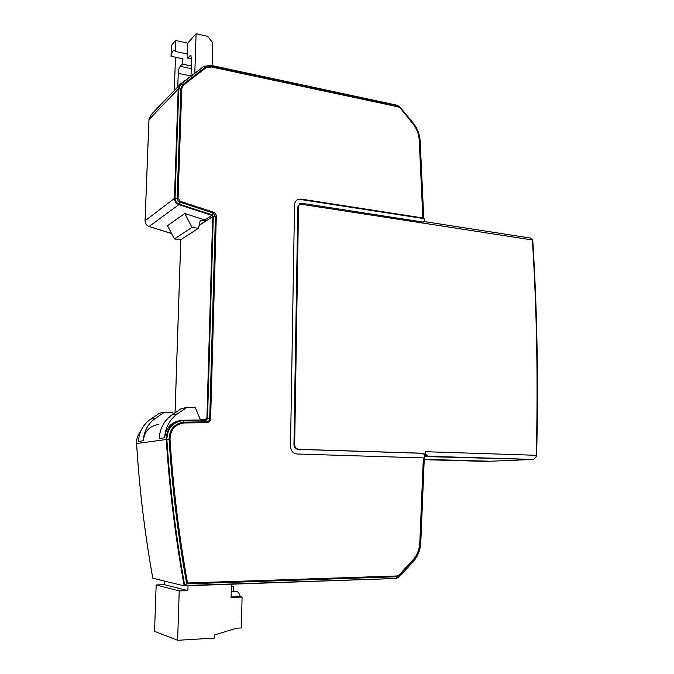 <?xml version="1.0" encoding="UTF-8"?>
<svg xmlns="http://www.w3.org/2000/svg" width="674" height="674" viewBox="0 0 674 674"><rect width="100%" height="100%" fill="white"/><g stroke="black" fill="none" stroke-linecap="round" stroke-linejoin="round"><path stroke-width="1.01" d="M399.859 106.998L399.783 107.452L397.938 106.281L397.879 106.787L399.977 107.621L412.589 123.393C416.642 128.38 418.857 134 419.236 140.226L422.842 217.955L301.126 199.074L298.464 199.268C296.012 200.203 294.698 202.116 294.53 205.022L290.502 446.323C290.831 450.864 293.03 453.425 297.099 454.006L423.348 457.916L419.818 542.519C419.481 548.872 417.45 554.39 413.718 559.075L413.996 559.614L399.168 575.68L399.067 576.927L399.092 574.973L397.037 575.967L187.507 582.976L184.743 585.538L396.042 578.486L397.037 575.967L396.876 576.742L186.698 583.861C178.046 535.653 172.173 487.454 169.073 439.254C169.494 429.026 174.524 423.314 184.162 422.118L206.733 421.84C208.502 421.646 209.488 420.618 209.698 418.756L215.41 216.312L213.068 212.984L180.093 202.2C178.222 201.442 177.245 200.06 177.161 198.072L180.876 88.639L182.671 84.705L205.166 67.358L211.223 66.305L397.938 106.281L396.868 105.254M422.842 217.955L424.131 218.637L424.628 221.308L423.255 222.1L301.859 203.287L299.441 204.003L532.393 239.978L532.494 239.354L530.758 238.116L424.182 221.561M297.091 199.942L300.41 199.487L423.693 218.57M412.589 123.393L399.884 107.031L412.867 122.601M140.647 431.385C137.749 434.882 136.401 438.934 136.603 443.534L136.603 443.534C139.35 488.465 144.758 533.361 152.813 578.225L184.171 585.849L184.743 585.538C175.948 536.841 170 488.144 166.874 439.448L170.008 439.178C170.412 429.49 175.173 424.081 184.288 422.952L206.876 422.665C209.1 422.421 210.347 421.124 210.617 418.773L216.303 216.346C216.211 214.315 215.233 212.908 213.346 212.142L180.371 201.349L178.071 198.105L181.769 88.682L183.345 85.227L205.781 67.914L211.324 66.945L397.879 106.787L397.205 105.321L210.701 65.361L211.324 66.945M413.718 559.075L399.092 574.973L399.168 575.68L397.112 576.683L396.144 578.461M396.396 578.376L398.949 577.138L396.422 578.351M413.912 560.835L413.996 559.614C417.855 554.786 419.953 549.091 420.298 542.536L420.795 542.528L424.291 458.025L423.348 457.916M299.82 203.565L297.815 206.943L293.94 444.671C294.142 447.46 295.498 449.027 297.992 449.381L421.764 453.273L424.654 454.445L424.671 458.025L424.224 458.017M424.401 454.461L425.521 454.402L422.623 453.223L298.725 449.322C296.231 448.968 294.875 447.393 294.673 444.604L298.523 206.547L299.441 204.003M532.393 239.978C536.807 309.846 538.088 381.61 536.251 455.295L425.521 451.706L425.521 454.402M427.232 455.683L426.12 456.281L425.218 454.655L426.903 454.562L427.232 455.683L426.111 455.75M426.903 454.562L424.443 454.487M536.251 455.295L536.394 456.357L533.69 459.432L426.954 456.239M424.232 459.676L486.173 461.412L533.665 459.432L486.173 461.412M424.249 459.348L487.698 461.142L424.241 459.617M426.12 456.281L529.663 459.382L424.671 456.551M424.662 454.638L425.218 454.655M421.764 453.273L422.623 453.223M424.291 458.042L420.795 542.528C420.416 549.487 418.183 555.528 414.089 560.65L399.269 576.776L414.072 560.751M164.532 581.072L164.414 584.687L156.166 584.965L154.54 631.336L177.633 640.3L214.416 638.076L214.492 634.984L236.406 628.21L241.368 627.932L242.084 597.029L231.081 597.484L231.409 584.206M188.029 585.714L187.877 590.618L164.414 584.687M187.877 590.618L179.208 590.938L177.633 640.3M231.098 596.962L240.222 596.591L242.084 597.029M240.222 596.591C239.262 593.272 238.015 591.604 236.498 591.587L231.224 591.789M233.339 591.705L233.465 586.675L231.359 586.363M233.465 586.675L231.342 586.751M179.208 590.938L156.166 584.965M397.281 105.346L399.572 106.787M184.811 213.506L204.829 219.96L205.671 220.971L200.33 220.221L198.459 228.284L191.964 227.408L184.811 213.506L167.506 225.689L174.381 238.95L191.964 227.408M199.175 225.192L205.671 220.971M198.459 228.284L180.64 239.759L174.381 238.95M177.574 413.785L186.909 407.433L181.255 408.621L172.005 414.889L177.574 413.785C169.604 419.523 165.298 427.51 164.667 437.755C165.779 428.184 170.808 422.48 179.739 420.643M158.474 424.527C149.518 425.968 144.447 431.385 143.267 440.771C143.899 431.116 148.019 423.567 155.643 418.141L164.574 412.117L159.536 413.179L150.681 419.118C143.132 424.485 139.046 431.933 138.414 441.453L143.259 440.771L138.414 441.453M164.574 412.117L172.654 412.496L173.302 414.013M172.005 414.889C164.119 420.551 159.848 428.428 159.207 438.521M186.909 407.433L195.367 407.854L200.54 420.02M175.467 57.231L174.296 90.501M175.257 51.409L187.338 54.038L187.701 43.161L175.644 40.482L175.257 51.409L174.313 50.179C173.092 50.247 171.988 52.277 171.011 56.271L182.974 58.84L182.283 64.055L180.194 66.338C179.107 67.813 178.458 70.155 178.248 73.348L177.784 86.862M212.083 65.58L212.757 42.774L207.676 36.345L196.083 33.7L187.701 43.161M191.382 65.985L182.283 64.055M191.012 75.429L191.61 58.95L187.734 58.107L187.338 54.038M175.644 40.482L171.398 45.453L171.011 56.271M191.61 58.95L190.666 55.361L187.734 58.107M194.837 72.514L196.083 33.7M187.507 582.976C178.93 535.038 173.092 487.108 170.008 439.178M423.752 218.578L420.146 141.001L419.691 140.403L423.306 218.115M420.146 141.136L420.146 141.001C419.733 134.202 417.316 128.077 412.892 122.626L412.842 123.047C417.012 128.195 419.295 133.983 419.691 140.403L419.236 140.226M300.41 199.487L301.126 199.074M210.457 65.311L203.615 66.591L205.781 67.914M180.548 83.98L203.615 66.591L181.011 83.989L183.345 85.227M181.769 88.682L178.189 89.094L148.979 119.61M179.672 84.89L151.187 114.639L148.988 119.399L145.087 220.786L174.44 198.409L178.189 89.094L180.514 84.006L181.011 83.989L178.779 88.884L175.038 198.249L178.071 198.105M180.371 201.349L178.88 204.66L149.08 226.489M204.829 219.96L211.821 215.385L178.88 204.66C176.04 203.514 174.558 201.425 174.44 198.409L175.038 198.249C175.147 201.096 176.546 203.059 179.225 204.146L212.175 214.88L213.346 212.142M216.303 216.346L212.689 216.615L211.821 215.385L212.175 214.88L213.296 216.472L207.525 418.79L210.617 418.773M206.876 422.665L205.806 419.961L207.525 418.79L206.109 420.264L183.564 420.517L184.288 422.952M166.874 439.448L166.259 439.507C166.621 428.512 171.937 422.101 182.207 420.264L183.564 420.517C172.915 421.831 167.354 428.133 166.874 439.448M184.171 585.849C175.35 537.068 169.385 488.288 166.259 439.507L136.603 443.534M184.213 585.849L395.967 578.486L184.255 585.841M419.818 542.519L420.298 542.536L423.82 457.941M298.523 206.547L297.815 206.943M298.725 449.322L297.992 449.381M293.94 444.671L294.673 444.604M203.228 66.541L210.591 65.26L397.053 105.22L399.884 107.014L412.892 122.617C417.316 128.077 419.733 134.21 420.155 141.018L423.769 218.578M145.078 220.946L145.087 220.786C145.188 223.583 146.57 225.495 149.224 226.531L171.55 233.49M200.498 419.927L206.901 418.824L212.689 216.615L199.116 225.436M180.817 239.649L175.072 412.808M183.32 420.214L205.806 419.961L182.207 420.264M164.667 437.755L159.216 438.521M150.681 419.118L155.643 418.141M190.43 75.876L178.248 73.348M180.194 66.338L191.29 68.681M191.273 56.026L189.908 55.731M152.754 578.065C144.716 533.26 139.324 488.414 136.569 443.543C136.375 438.917 137.732 434.856 140.655 431.36M297.756 199.681L298.464 199.268M536.622 455.607C538.467 381.77 537.178 309.855 532.738 239.851M414.08 560.734C418.192 555.578 420.433 549.512 420.795 542.528M149.308 117.537L148.954 119.433M148.954 119.568L145.053 220.811M145.053 220.912C145.171 223.667 146.536 225.554 149.131 226.557L171.584 233.558M180.775 239.674L175.029 412.842"/></g></svg>
